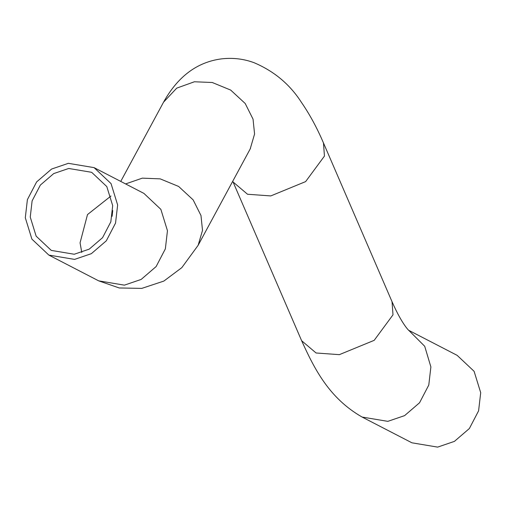 <?xml version="1.0" encoding="UTF-8"?>
<svg xmlns="http://www.w3.org/2000/svg" width="506" height="506" viewBox="0 0 506 506"><rect width="100%" height="100%" fill="white"/><g stroke="black" fill="none" stroke-linecap="round" stroke-linejoin="round"><path stroke-width="0.76" d="M30.246 217.068L36.141 236.15L51.283 250.407L74.243 254.246L89.22 249.135L102.579 237.649L110.82 221.837L112.693 205.651L106.798 186.569L91.656 172.312L68.696 168.473L53.718 173.583L40.36 185.07L32.118 200.882L30.246 217.068M25.3 217.757L31.903 239.129L48.861 255.094L74.578 259.395L91.352 253.67L106.311 240.805L115.539 223.095L117.639 204.968L111.042 183.589L94.078 167.631L68.361 163.324L51.587 169.055L36.628 181.913L27.4 199.623L25.3 217.757M408.823 330.405L424.717 346.294L430.884 366.926L428.784 385.053L419.556 402.763L404.598 415.628L387.817 421.353L362.1 417.052L411.922 442.807L437.639 447.114L454.413 441.384L469.372 428.525L478.6 410.815L480.7 392.681L474.097 371.309L457.139 355.345L408.74 330.323M112.117 216.315L112.737 210.572M81.782 252.462L80.062 242.829L87.506 214.563L110.972 196.012M120.744 181.414L163.558 102.161L176.752 88.12L194.38 81.776L212.254 82.497L230.685 90.081L245.201 103.496L253.044 119.163L254.575 134.008L250.185 148.96L198.124 245.328L181.825 267.636L163.862 281.07L141.75 288.395L119.239 287.971L98.676 280.849L124.394 285.15L141.168 279.426L156.133 266.561L165.361 248.851L167.454 230.723L160.857 209.351L143.9 193.387L94.078 167.631M125.602 183.925L142.319 178.15L160.193 178.865L178.624 186.448L193.14 199.87L200.983 215.531L202.514 230.382L198.124 245.328M163.558 102.161C177.821 76.514 197.1 62.086 221.407 58.886C232.798 57.576 243.658 58.841 253.98 62.668C274.119 71.188 289.938 84.432 301.443 102.395C309.621 114.242 316.965 127.765 323.473 142.958L324.447 156.082L305.624 181.603L270.78 195.923L247.535 194.253L233.083 181.996L232.754 181.237M323.473 142.958L392.03 301.69L393.004 314.821L374.181 340.342L339.336 354.655L316.092 352.992L301.639 340.734L233.083 181.996M48.861 255.094L98.676 280.849M250.185 148.96L250.508 148.347M409.183 330.734L409.183 330.734C409.873 331.512 402.706 325.946 392.03 301.69M362.1 417.052C329.185 398.222 314.492 369.07 301.639 340.734"/></g></svg>
